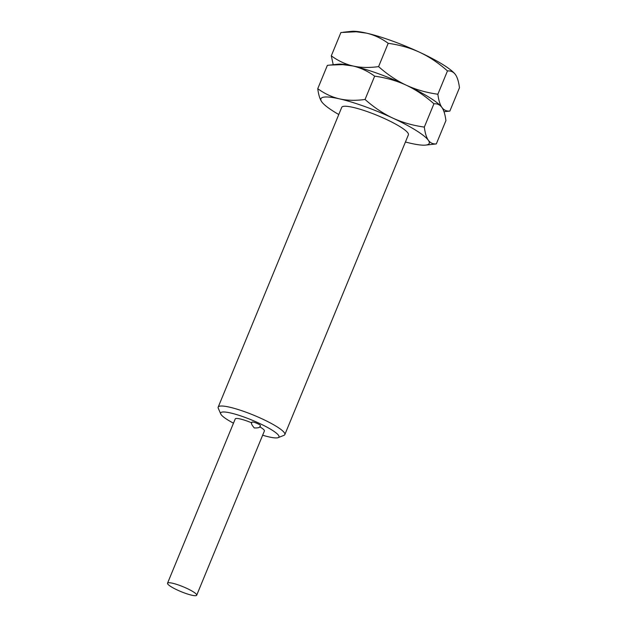 <?xml version="1.0" encoding="UTF-8"?>
<svg xmlns="http://www.w3.org/2000/svg" width="627" height="627" viewBox="0 0 627 627"><rect width="100%" height="100%" fill="white"/><g stroke="black" fill="none" stroke-linecap="round" stroke-linejoin="round"><path stroke-width="0.94" d="M343.259 32.236L351.528 31.35A58.577 9.86 22.4 0 1 366.513 33.145C374.1 34.9 381.326 38.286 388.191 43.302C399.728 44.925 410.27 47.934 419.8 52.347A58.577 9.86 -157.6 0 0 366.513 33.145L356.191 31.765L340.908 32.518L331.299 55.834C338.165 60.843 345.391 64.236 352.977 65.992A58.577 9.86 22.4 0 1 406.257 85.194A58.577 9.86 22.4 0 1 441.455 106.849A58.577 9.86 22.4 0 1 441.471 106.872M454.998 73.994L455.022 74.033A58.577 9.86 -157.6 0 0 454.998 73.994A58.577 9.86 -157.6 0 0 419.8 52.347C429.307 56.806 438.532 62.998 447.474 70.922C450.844 70.679 453.493 71.893 455.437 74.574C457.349 77.301 458.69 81.698 459.466 87.756L449.857 111.073L444.002 111.724M455.022 74.033L455.437 74.574M322.207 102.42L321.784 101.872C319.872 99.137 318.524 94.74 317.756 88.681C324.621 93.697 331.848 97.083 339.434 98.847C347.044 100.547 355.58 100.759 365.047 99.474C373.982 107.389 383.207 113.581 392.721 118.048C402.252 122.461 412.785 125.471 424.322 127.093C425.098 133.151 426.438 137.548 428.351 140.276C430.294 142.956 432.943 144.171 436.314 143.928L445.922 120.611C445.154 114.553 443.806 110.156 441.894 107.421C443.83 110.101 446.487 111.316 449.857 111.073M436.314 143.928L425.694 145.088A58.577 9.86 -157.6 0 0 428.351 140.276A58.577 9.86 -157.6 0 0 392.721 118.048A58.577 9.86 -157.6 0 0 339.434 98.847A58.577 9.86 -157.6 0 0 321.784 101.872A58.577 9.86 22.4 0 0 322.223 102.444A58.577 9.86 22.4 0 0 338.784 114.522M424.322 127.093L433.931 103.776C437.301 103.533 439.958 104.748 441.894 107.421L441.455 106.849M365.047 99.474L374.656 76.157C386.193 77.772 396.726 80.789 406.257 85.194C415.772 89.661 424.996 95.853 433.931 103.776M317.756 88.681L327.365 65.365L337.984 64.205A58.577 9.86 22.4 0 1 352.977 65.992C360.58 67.7 369.115 67.904 378.583 66.619C387.525 74.542 396.75 80.734 406.257 85.194C415.795 89.606 426.329 92.624 437.865 94.238C438.634 100.296 439.982 104.693 441.894 107.421M329.716 65.09L342.655 64.62L352.977 65.992C360.556 67.755 367.783 71.141 374.656 76.157M333.219 64.714L331.299 55.834M378.583 66.619L388.191 43.302M437.865 94.238L447.474 70.922M425.694 145.088A58.577 9.86 -157.6 0 1 410.701 143.301A58.577 9.86 22.4 0 1 405.434 141.992M284.838 434.582A36.045 6.066 22.4 0 0 258.152 417.08A36.045 6.066 22.4 0 0 219.92 406.124A36.045 6.066 -157.6 0 0 218.188 407.111L341.739 107.335A36.045 6.066 22.4 0 1 343.478 106.355A36.045 6.066 22.4 0 1 381.71 117.304A36.045 6.066 22.4 0 1 408.396 134.805L284.838 434.582A36.045 6.066 22.4 0 1 283.953 435.334L278.208 437.63A31.538 5.306 22.4 0 1 277.463 437.834A31.538 5.306 -157.6 0 1 262.65 435.209M218.188 407.111A36.045 6.066 -157.6 0 0 218.282 408.271L220.743 413.945A31.538 5.306 -157.6 0 0 233.487 423.194M278.208 437.63A31.538 5.306 22.4 0 0 258.065 422.747A31.538 5.306 22.4 0 0 222.177 412.072A31.538 5.306 -157.6 0 0 220.743 413.945M259.656 426.752A15.769 2.657 22.4 0 1 264.398 430.961L196.698 595.219A15.769 2.657 22.4 0 0 185.02 587.562A15.769 2.657 22.4 0 0 168.295 582.773A15.769 2.657 -157.6 0 0 167.534 583.204L235.235 418.938A15.769 2.657 -157.6 0 1 235.995 418.515A15.769 2.657 22.4 0 1 251.795 422.904M252.25 422.018A4.507 0.76 22.4 0 1 257.031 423.39A4.507 0.76 22.4 0 1 260.37 425.576C260.558 427.355 258.528 428.139 254.264 427.927C251.49 424.675 250.745 422.747 252.03 422.143A4.507 0.76 -157.6 0 1 252.25 422.018M196.698 595.219A15.769 2.657 22.4 0 1 195.938 595.65A15.769 2.657 -157.6 0 1 179.212 590.861A15.769 2.657 -157.6 0 1 167.534 583.204"/></g></svg>
